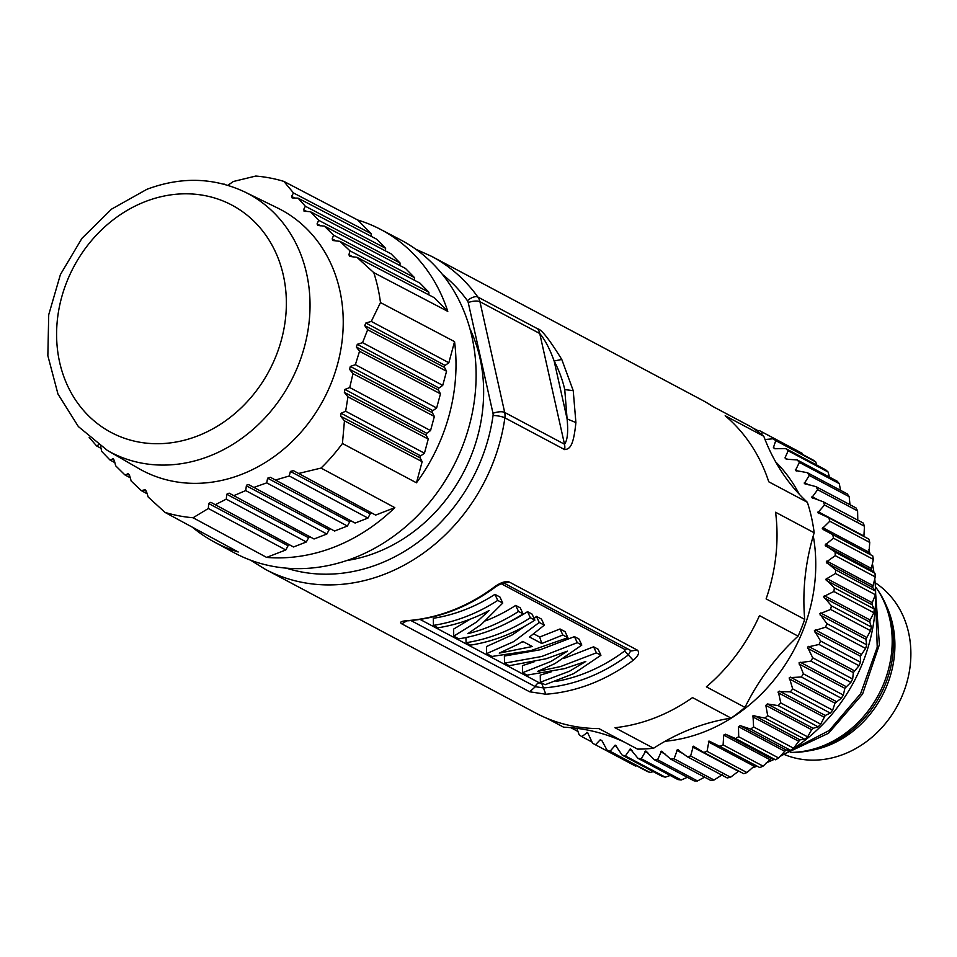 <?xml version="1.0" encoding="UTF-8"?>
<svg xmlns="http://www.w3.org/2000/svg" width="957" height="957" viewBox="0 0 957 957"><rect width="100%" height="100%" fill="white"/><g stroke="black" fill="none" stroke-linecap="round" stroke-linejoin="round"><path stroke-width="1.44" d="M750.623 729.078A177.201 152.366 118 0 0 753.602 726.949L752.992 715.692L764.882 718.061L804.825 739.294L799.98 739.833L793.544 748.183A177.201 152.366 -62 0 1 790.566 750.312L750.623 729.078L740.168 725.621L785.972 749.953L778.639 757.98A177.201 152.366 -62 0 1 775.517 759.786L735.574 738.553L725.442 734.21L771.234 758.554L763.064 766.138A177.201 152.366 -62 0 1 759.822 767.598L719.879 746.364A177.201 152.366 118 0 0 723.121 744.905L723.683 735.108L725.442 734.21M784.285 751.042L738.481 726.698L738.696 736.746A177.201 152.366 118 0 1 735.574 738.553M738.481 726.698L740.168 725.621M765.839 705.381L767.323 703.957L778.185 705.62A177.201 152.366 118 0 0 780.756 702.917L778.304 691.54L790.374 691.875A177.201 152.366 118 0 0 792.707 688.932L789.322 677.652L801.332 676.994A177.201 152.366 118 0 0 803.402 673.836L799.083 662.77L810.926 661.131A177.201 152.366 118 0 0 812.708 657.794L807.469 647.052L819.06 644.468A177.201 152.366 118 0 0 820.532 640.987L814.395 630.651L825.652 627.182A177.201 152.366 118 0 0 826.8 623.605L819.79 613.772L830.604 609.465A177.201 152.366 118 0 0 831.418 605.817L823.594 596.582L833.894 591.51A177.201 152.366 118 0 0 834.348 587.837L825.759 579.284L835.461 573.506A177.201 152.366 118 0 0 835.569 569.846L826.262 562.046L835.294 555.67A177.201 152.366 118 0 0 835.054 552.057L825.113 545.083L833.403 538.169A177.201 152.366 118 0 0 832.805 534.664L822.302 528.563L829.803 521.218A177.201 152.366 118 0 0 828.858 517.845L868.8 539.078A177.201 152.366 -62 0 1 869.746 542.452L868.872 553.816L872.748 555.897A177.201 152.366 -62 0 1 873.346 559.402L871.36 568.446L871.6 570.408L874.997 573.291A177.201 152.366 -62 0 1 875.236 576.892L872.664 587.442L875.511 591.079A177.201 152.366 -62 0 1 875.404 594.74L872.21 602.695L872.054 604.716L874.291 609.059A177.201 152.366 -62 0 1 873.837 612.743L870.14 620.04L869.793 622.062L871.36 627.05A177.201 152.366 -62 0 1 870.547 630.699L865.882 639.288L866.743 644.827A177.201 152.366 -62 0 1 865.595 648.415L860.379 656.191L860.475 662.22A177.201 152.366 -62 0 1 859.003 665.701L853.345 672.592L852.651 679.027A177.201 152.366 -62 0 1 850.869 682.365L844.852 688.31L843.344 695.069A177.201 152.366 -62 0 1 841.275 698.227L834.994 703.18L832.65 710.154A177.201 152.366 -62 0 1 830.317 713.109L825.245 715.465L820.699 724.138A177.201 152.366 -62 0 1 818.127 726.841L813.115 728.301L811.632 729.712L765.839 705.381L767.681 715.633A177.201 152.366 118 0 1 764.882 718.061M828.858 517.845L817.864 512.677L824.527 504.997A177.201 152.366 118 0 0 823.259 501.791L811.859 497.592L817.649 489.685A177.201 152.366 118 0 0 816.058 486.682L804.347 483.476L809.227 475.438A177.201 152.366 118 0 0 807.325 472.674L795.411 470.485L799.37 462.422A177.201 152.366 118 0 0 797.181 459.934L786.259 459.193L784.991 457.901L788.161 450.783L828.104 472.016L829.444 477.076M818.737 513.502L817.864 512.677M812.804 498.334L811.859 497.592M805.351 484.122L804.347 483.476M796.475 471.023L795.411 470.485M786.259 459.193L784.991 457.901L787.587 459.276M665.115 741.268A162.439 139.674 -62 0 0 813.259 535.86M799.251 494.219A162.439 139.674 -62 0 0 775.66 461.896M576.88 728.337L579.105 734.725A177.201 152.366 118 0 0 581.772 736.603L587.514 732.44L592.598 743.254A177.201 152.366 118 0 0 594.261 744.151L634.204 765.385A177.201 152.366 -62 0 0 635.412 766.019L636.608 765.803M601.953 740.706L600.23 739.785L595.469 744.785A177.201 152.366 118 0 1 594.261 744.151M600.23 739.785L601.857 740.539L607.013 750.085A177.201 152.366 118 0 0 610.052 751.257L615.351 745.204L622.206 755.133A177.201 152.366 118 0 0 625.388 755.934L630.316 748.996L637.996 758.339A177.201 152.366 118 0 0 641.286 758.769L645.772 751.006L654.229 759.679A177.201 152.366 118 0 0 657.579 759.726L661.526 751.197L670.713 759.14A177.201 152.366 118 0 0 674.087 758.793L677.436 749.594L687.27 756.712A177.201 152.366 118 0 0 690.631 755.994L693.299 746.185L703.718 752.441A177.201 152.366 118 0 0 707.044 751.353L708.958 741.029L719.879 746.364M615.351 745.204L616.26 745.982M630.316 748.996L631.297 749.678M645.772 751.006L646.812 751.592M661.526 751.197L662.627 751.688M677.436 749.594L678.561 749.965M693.299 746.185L694.471 746.448M723.121 744.905L763.064 766.138M775.517 759.786L771.234 758.554M738.696 736.746L778.639 757.98M790.566 750.312L785.972 749.953M753.602 726.949L793.544 748.183M708.336 741.89L754.128 766.222L746.986 772.574A177.201 152.366 -62 0 1 743.661 773.675L703.718 752.441M738.744 771.067L730.574 777.228A177.201 152.366 -62 0 1 727.212 777.945L687.27 756.712M722.499 774.596L714.03 780.027A177.201 152.366 -62 0 1 710.656 780.374L670.713 759.14M704.615 777.156L697.521 780.948A177.201 152.366 -62 0 1 694.172 780.912L654.229 759.679M687.377 777.299L681.228 779.991A177.201 152.366 -62 0 1 677.939 779.572L637.996 758.339M670.223 775.469L665.33 777.168A177.201 152.366 -62 0 1 662.148 776.354L622.206 755.133M653.272 771.641L649.994 772.49A177.201 152.366 -62 0 1 646.956 771.306L607.013 750.085M750.575 762.681A162.439 139.674 118 0 1 748.649 763.315M840.509 490.319L839.313 483.656A177.201 152.366 -62 0 0 837.124 481.168L797.181 459.934M849.983 504.722L849.17 496.671A177.201 152.366 -62 0 0 847.268 493.908L807.325 472.674M857.807 520.955L857.592 510.906A177.201 152.366 -62 0 0 856.001 507.916L816.058 486.682M818.115 511.684L863.908 536.028L864.47 526.23A177.201 152.366 -62 0 0 863.202 523.024L823.259 501.791M811.632 729.712L807.624 736.866A177.201 152.366 -62 0 1 804.825 739.294M767.681 715.633L807.624 736.866M818.127 726.841L778.185 705.62M780.756 702.917L820.699 724.138M830.317 713.109L790.374 691.875M792.707 688.932L832.65 710.154M841.275 698.227L801.332 676.994M803.402 673.836L843.344 695.069M850.869 682.365L810.926 661.131M812.708 657.794L852.651 679.027M859.003 665.701L819.06 644.468M820.532 640.987L860.475 662.22M865.595 648.415L825.652 627.182M826.8 623.605L866.743 644.827M870.547 630.699L830.604 609.465M831.418 605.817L871.36 627.05M873.837 612.743L833.894 591.51M834.348 587.837L874.291 609.059M875.404 594.74L835.461 573.506M835.569 569.846L875.511 591.079M875.236 576.892L835.294 555.67M835.054 552.057L874.997 573.291M873.346 559.402L833.403 538.169M832.805 534.664L872.748 555.897M869.746 542.452L829.803 521.218M864.47 526.23L824.527 504.997M857.592 510.906L817.649 489.685M849.17 496.671L809.227 475.438M839.313 483.656L799.37 462.422M828.104 472.016A177.201 152.366 -62 0 0 825.676 469.815L785.733 448.594A177.201 152.366 118 0 1 788.161 450.783M785.733 448.594L774.823 448.749L773.412 447.625L775.756 440.639A177.201 152.366 118 0 0 773.089 438.773L765.038 439.538M774.823 448.749L773.412 447.625L775.505 448.737M761.7 434.55L762.262 432.109A177.201 152.366 118 0 0 760.6 431.212L800.542 452.446A177.201 152.366 -62 0 1 802.205 453.343L802.732 454.527M757.095 430.985L759.391 430.578A177.201 152.366 118 0 1 760.6 431.212M570.827 727.679L577.968 731.471M581.772 736.603L592.072 742.07M595.469 744.785L635.412 766.019M610.052 751.257L649.994 772.49M625.388 755.934L665.33 777.168M641.286 758.769L681.228 779.991M657.579 759.726L697.521 780.948M674.087 758.793L714.03 780.027M690.631 755.994L730.574 777.228M707.044 751.353L746.986 772.574M816.835 465.126L815.699 461.872A177.201 152.366 -62 0 0 813.031 459.994L773.089 438.773M752.429 767.741A162.439 139.674 -62 0 0 757.226 766.222M766.198 762.885A162.439 139.674 -62 0 0 774.129 759.391M779.811 756.544A162.439 139.674 -62 0 0 874.734 578.59M873.932 572.394A162.439 139.674 -62 0 0 872.413 563.733M870.224 554.534A162.439 139.674 -62 0 0 868.777 549.581M875.655 599.261L877.222 647.207L860.618 693.705L829.3 730.454L788.389 751.712M784.668 753.889L828.571 733.218L862.568 694.088L879.399 644.599L875.667 593.89M790.673 752.417A101.897 87.613 -62 0 0 821.991 746.257A101.897 87.613 -62 0 0 875.392 586.605M791.87 752.393A100.413 86.345 -62 0 0 807.72 751.042A100.413 86.345 -62 0 0 824.348 746.328A100.413 86.345 -62 0 0 885.715 604.286A100.413 86.345 -62 0 0 877.976 590.385M885.715 604.286L887.306 607.898A97.458 83.797 118 0 1 827.745 745.754A97.458 83.797 118 0 1 811.596 750.336L807.72 751.042M783.903 754.331A97.458 83.797 -62 0 0 843.715 754.248A97.458 83.797 -62 0 0 909.15 672.615A97.458 83.797 -62 0 0 875.117 582.705M815.699 461.872L775.756 440.639M802.205 453.343L762.262 432.109M758.195 430.794L752.669 427.851M546.937 718.336L563.589 727.176A210.719 181.196 118 0 1 624.55 742.213M493.07 415.458A8.864 1.758 -172 0 1 504.877 417.838A177.201 152.366 118 0 1 386.102 573.614A177.201 152.366 118 0 1 384.63 574.2A177.201 152.366 118 0 1 265.4 569.355L535.681 713.013A177.201 152.366 -62 0 0 598.915 728.588L637.518 749.104A177.201 152.366 -62 0 0 653.583 748.242A210.719 181.196 118 0 1 691.385 728.839A210.719 181.196 118 0 1 731.124 718.133A177.201 152.366 -62 0 0 744.977 707.39A210.719 181.196 118 0 1 798.09 636.142A177.201 152.366 -62 0 0 804.717 619.394A210.719 181.196 118 0 1 814.18 532.774A177.201 152.366 -62 0 0 807.373 502.305A210.719 181.196 118 0 1 763.794 436.284A177.201 152.366 -62 0 0 751.329 426.954L712.726 406.438A177.201 152.366 -62 0 0 702.019 400.074L431.739 256.416A177.201 152.366 118 0 1 477.878 297.041A14.762 12.692 118 0 1 479.935 301.718L504.686 412.443A14.762 12.692 118 0 1 504.877 417.838L564.69 449.623C569.654 448.965 573.422 446.811 575.899 422.575L573.231 390.647L561.783 359.473C549.282 339.304 541.243 329.1 537.69 328.837L477.878 297.041A8.864 4.163 -35.6 0 0 467.411 300.713A5.909 5.084 118 0 1 468.236 302.579L492.987 413.304A5.909 5.084 118 0 1 493.07 415.458A168.336 144.746 118 0 1 380.228 563.458A168.336 144.746 118 0 1 286.346 568.147M807.373 502.305L768.758 481.79A177.201 152.366 -62 0 0 725.179 415.757L763.794 436.284M501.253 583.758L625.22 649.636L624.694 650.951L633.223 660.294C638.618 655.641 639.934 652.219 637.183 650.03L509.363 582.083C505.751 580.851 500.882 582.382 494.745 586.689L495.666 586.82C468.511 606.989 439.299 618.306 408.065 620.794L407.347 620.626C401.031 621.165 399.177 622.229 401.808 623.844L529.628 691.779L545.813 694.232L543.432 687.927A172.14 148.012 -62 0 0 588.758 677.317A172.14 148.012 -62 0 0 628.342 654.959L630.854 650.569M653.583 748.242L614.968 727.715A177.201 152.366 -62 0 0 654.911 717.858A177.201 152.366 -62 0 0 692.521 697.605L731.124 718.133M744.977 707.39L706.374 686.863A177.201 152.366 -62 0 0 759.475 615.614L798.09 636.142M804.717 619.394L766.114 598.879A177.201 152.366 -62 0 0 775.577 512.246L814.18 532.774M346.817 560.527A155.8 133.968 -62 0 0 479.983 358.193A155.8 133.968 -62 0 0 469.959 328.837M575.899 422.575L567.094 418.891C568.35 431.93 567.477 440.376 564.498 444.227L539.748 333.514C544.976 339.687 549.773 348.85 554.139 360.98L561.783 359.473M564.75 389.595L567.094 418.891L554.139 360.98A117.209 101.334 -144.2 0 1 564.75 389.595L573.231 390.647M214.093 541.901L233.987 552.656A177.201 152.366 -62 0 0 354.006 557.919A177.201 152.366 -62 0 0 474.122 402.442A177.201 152.366 -62 0 0 400.325 239.717L380.276 229.237A177.045 152.235 118 0 1 447.792 311.384L373.78 272.637A176.483 151.744 118 0 1 377.8 287.351A176.483 151.744 118 0 1 380.479 302.568L454.551 341.637A177.045 152.235 118 0 1 416.451 482.795L342.439 443.486A176.483 151.744 118 0 1 321.038 468.069L394.822 507.641A177.045 152.235 118 0 1 334.005 547.165A177.045 152.235 118 0 1 266.632 557.405L193.075 517.749A176.483 151.744 118 0 1 164.987 512.39L238.245 551.986A177.045 152.235 118 0 1 214.093 541.901A177.045 152.235 118 0 1 192.381 527.199M89.192 437.421L96.597 445.914L98.978 444.61M100.557 446.177L101.705 451.393L109.935 459.97L113.201 458.81M113.871 459.504L112.507 458.762L114.338 460.616L115.665 465.784L124.841 474.863L128.394 473.871M129.135 474.588L127.64 473.787L129.662 475.737L131.181 481.012L141.277 490.594L145.129 489.757M145.942 490.51L144.316 489.637L146.505 491.671L148.179 497.03L164.987 512.39M266.632 557.405L285.808 549.964L208.351 508.502L193.075 517.749M208.351 508.502L208.65 503.526L210.839 502.317L293.512 546.973L306.336 541.985L308.597 537.762A1.471 1.268 118 0 1 310.415 537.056L314.04 538.994L326.875 534.018L329.124 529.795A1.471 1.268 118 0 1 330.943 529.089L334.579 531.027L347.415 526.039L349.664 521.816A1.471 1.268 118 0 1 351.482 521.11L355.107 523.048L367.943 518.072L370.203 513.849A1.471 1.268 118 0 1 372.01 513.143L375.646 515.081L394.822 507.641M306.336 541.985L226.283 499.147L215.277 504.71M226.283 499.147L226.737 494.255L229.13 493.142L314.04 538.994M326.875 534.018L245.722 490.582L233.807 495.642M245.722 490.582L246.368 485.797L247.253 484.577L248.964 484.792L334.579 531.027M241.475 474.421A147.665 126.97 118 0 1 138.861 468.583L107.375 450.436A146.421 125.905 -62 0 0 209.128 456.226A146.421 125.905 -62 0 0 308.621 326.086A146.421 125.905 -62 0 0 244.765 191.962L277.41 207.908A147.665 126.97 118 0 1 341.816 343.168A147.665 126.97 118 0 1 241.475 474.421M223.639 184.127L224.847 184.45M224.799 184.438L224.022 184.019M385.527 250.937L385.611 248.306L376.591 239.154L298.034 198.135L292.974 198.015L291.55 196.388L293.512 192.967L371.184 233.664L357.703 220.002L283.858 181.399A176.483 151.744 118 0 0 255.77 176.052L233.352 181.495L227.874 185.323M357.703 220.002A177.045 152.235 118 0 1 380.276 229.237M321.038 468.069L298.62 473.464L375.646 515.081M367.943 518.072L289.277 475.976L290.402 471.43L293.356 470.641L298.62 473.464M285.808 549.964L288.057 545.729A1.471 1.268 118 0 1 289.875 545.035L293.512 546.973M347.415 526.039L266.728 482.866L253.868 487.424M266.728 482.866L267.601 478.201L270.4 477.304L355.107 523.048M289.277 475.976L275.496 480.031M416.451 482.795L422.145 461.681L344.448 420.829L342.439 443.486M344.448 420.829L340.704 416.271L341.075 413.245L345.668 411.235L424.441 453.211L428.246 439.072L426.236 435.279A1.471 1.268 118 0 1 426.774 433.282L430.542 430.59L434.358 416.462L432.337 412.67A1.471 1.268 118 0 1 432.875 410.673L436.643 407.981L440.459 393.841L438.438 390.049A1.471 1.268 118 0 1 438.976 388.052L442.744 385.372L446.56 371.232L444.538 367.44A1.471 1.268 118 0 1 445.089 365.442L448.845 362.751L454.551 341.637M428.246 439.072L347.941 396.844L345.668 411.235M347.941 396.844L344.353 392.382L344.927 389.415L349.748 387.549L430.542 430.59M434.358 416.462L352.954 373.661L349.748 387.549M352.954 373.661L349.556 369.294L350.334 366.435L355.37 364.677L436.643 407.981M440.459 393.841L359.533 351.291L355.37 364.677M359.533 351.291L356.363 347.044L357.332 344.305L362.571 342.654L442.744 385.372M446.56 371.232L367.655 329.746L362.571 342.654M367.655 329.746L364.737 325.619L365.885 322.999L371.28 321.42L448.845 362.751M380.479 302.568L371.28 321.42M447.792 311.384L434.311 297.723L356.949 257.325L373.78 272.637M356.949 257.325L349.819 256.428L348.886 254.753L350.035 250.901L428.903 292.232L419.884 283.081L339.926 241.331L350.035 250.901M339.926 241.331L332.988 240.53L332.187 238.915L333.574 235.195L414.477 277.59L405.457 268.439L324.399 226.115L333.574 235.195M324.399 226.115L317.712 225.457L317.054 223.902L318.669 220.301L400.038 262.948L391.018 253.796L310.439 211.724L318.669 220.301M310.439 211.724L304.051 211.21M305.151 211.473L303.536 209.739L305.343 206.245L385.611 248.306M298.034 198.135L305.343 206.245M292.974 198.015L291.945 197.788M283.858 181.399L293.512 192.967M371.101 236.295L371.184 233.664M428.82 294.852L428.903 292.232M414.393 280.21L414.477 277.59M399.966 265.567L400.038 262.948M422.145 461.681L420.123 457.889A1.471 1.268 118 0 1 420.673 455.891L424.441 453.211M147.163 493.776L141.277 490.594M130.248 477.794L124.841 474.863M114.852 462.626L109.935 459.97M101.023 448.319L96.597 445.914M542.152 683.154A168.336 144.746 -62 0 1 541.65 683.19L539.521 682.915L420.087 619.43M525.321 625.914L512.222 634.91L486.491 646.537L486.611 653.631L513.73 641.633L539.246 622.469L544.294 625.148L541.483 619.107L536.422 616.416L534.126 618.533M544.294 625.148L529.508 637.003L541.758 643.511L562.848 635.005L567.896 637.697L565.085 631.656L560.024 628.964L539.7 637.039L533.755 633.881M508.466 622.349A168.336 144.746 -62 0 0 527.534 611.69L530.345 617.744A175.729 151.098 118 0 1 498.992 633.809A175.729 151.098 118 0 1 466.047 642.709L465.951 637.529M530.345 617.744L534.879 620.148L532.068 614.107L527.534 611.69M470.126 619.191L453.63 629.072L453.738 636.166L476.682 621.942L489.147 610.53A175.729 151.098 -62 0 1 470.928 618.88A175.729 151.098 -62 0 1 437.971 627.78L433.437 625.376L433.318 618.282A168.336 144.746 -62 0 0 464.887 609.753A168.336 144.746 -62 0 0 494.925 594.357L497.748 600.41A175.729 151.098 118 0 1 466.394 616.475A175.729 151.098 118 0 1 433.437 625.376M497.748 600.41L502.76 603.066L499.937 597.024L494.925 594.357M485.582 620.83A168.336 144.746 -62 0 0 485.678 620.806A168.336 144.746 -62 0 0 515.703 605.41L518.527 611.451A175.729 151.098 118 0 1 487.173 627.517A175.729 151.098 118 0 1 467.841 633.666L481.311 624.407L502.76 603.066M518.527 611.451L523.06 613.868L520.237 607.815L515.703 605.41M551.388 671.766L540.262 675.128L540.382 682.221L569.451 671.252L585.804 661.454L564.51 668.632L527.068 675.14L522.534 672.735L522.414 665.629L534.09 661.849M540.191 649.779L504.387 656.047L504.506 663.153L541.686 656.502L577.274 642.673L581.808 645.09L578.985 639.037L574.451 636.632L540.191 649.779M581.808 645.09L555 663.572L537.499 671.467L560.599 666.551L596.402 652.853L600.936 655.258L598.113 649.217L593.579 646.8L563.577 658.548M410.96 620.555L535.406 686.707L543.432 687.927L541.65 683.19M567.896 637.697L530.716 650.664L491.922 656.454L486.611 653.631M536.422 616.416L539.246 622.469M541.758 643.511L539.7 637.039M560.024 628.964L562.848 635.005M518.347 644.097L499.267 653.141L532.331 646.513L522.761 641.429L518.347 644.097M523.395 641.776L521.493 642.219M534.879 620.148A175.729 151.098 -62 0 1 503.526 636.214A175.729 151.098 -62 0 1 470.581 645.114L466.047 642.709M523.06 613.868A175.729 151.098 -62 0 1 491.707 629.933A175.729 151.098 -62 0 1 458.75 638.833L453.738 636.166M600.936 655.258L573.817 673.572L545.095 684.722L540.382 682.221M522.534 672.735L550.981 661.443L567.417 651.143L545.992 658.787L509.28 665.689L504.506 663.153M574.451 636.632L577.274 642.673M593.579 646.8L596.402 652.853M754.188 715.501L799.98 739.833M798.389 741.101L752.585 716.757M769.476 759.451L723.683 735.108M767.323 703.957L813.115 728.301M823.881 717.032L778.089 692.689M779.453 691.133L825.245 715.465M834.994 703.18L789.202 678.836M790.422 677.149L836.215 701.493M844.852 688.31L799.059 663.967M800.124 662.172L845.916 686.516M853.345 672.592L807.552 648.248M808.45 646.37L854.254 670.701M860.379 656.191L814.586 631.847M815.316 629.897L861.109 654.241M865.882 639.288L820.089 614.944M820.628 612.947L866.42 637.29M869.793 622.062L824.001 597.73M824.348 595.709L870.14 620.04M872.054 604.716L826.262 580.385M826.417 578.351L872.21 602.695M872.664 587.442L826.872 563.099M826.836 561.089L872.628 585.433M871.6 570.408L825.807 546.064M825.568 544.102L871.36 568.446M868.872 553.816L823.08 529.472M822.661 527.57L868.454 551.914M812.003 496.623L819.24 500.463M804.394 482.531L809.036 484.996M795.351 469.576L798.712 471.358M588.172 733.218L586.725 732.452M616.619 746.544L614.538 745.431M632.087 750.719L629.515 749.343M648.308 753.231L644.982 751.46M665.354 754.212L660.761 751.771M683.8 754.032L676.707 750.264M738.409 771.294L692.617 746.95M407.347 620.626A177.201 152.366 -62 0 0 451.178 610.805A177.201 152.366 -62 0 0 452.529 610.291A177.201 152.366 -62 0 0 494.745 586.689M633.223 660.294A177.201 152.366 118 0 1 592.467 683.31A177.201 152.366 118 0 1 590.995 683.896A177.201 152.366 118 0 1 545.813 694.232M442.457 274.456A168.336 144.746 118 0 1 467.411 300.713M492.987 413.304A8.864 3.194 -12.6 0 1 504.686 412.443L564.498 444.227A14.762 12.692 118 0 1 564.69 449.623M537.69 328.837A14.762 12.692 118 0 1 539.748 333.514L479.935 301.718A8.864 3.194 167.4 0 0 468.236 302.579M293.356 470.641L372.01 513.143M370.203 513.849L290.402 471.43M349.664 521.816L267.601 478.201M270.4 477.304L351.482 521.11M248.964 484.792L330.943 529.089M329.124 529.795L246.368 485.797M229.13 493.142L310.415 537.056M308.597 537.762L226.737 494.255M210.839 502.317L289.875 545.035M288.057 545.729L208.65 503.526M197.68 435.925A128.705 110.665 -62 0 0 283.344 275.329A128.705 110.665 -62 0 0 145.297 201.592A128.705 110.665 -62 0 0 59.621 362.189A128.705 110.665 -62 0 0 197.68 435.925M291.55 196.388L294.72 198.051M303.536 209.739L306.994 211.557M317.054 223.902L320.81 225.876M332.187 238.915L336.206 241.02M348.886 254.753L353.097 256.966M365.885 322.999L445.089 365.442M444.538 367.44L364.737 325.619M438.438 390.049L356.363 347.044M357.332 344.305L438.976 388.052M350.334 366.435L432.875 410.673M432.337 412.67L349.556 369.294M344.927 389.415L426.774 433.282M426.236 435.279L344.353 392.382M341.075 413.245L420.673 455.891M420.123 457.889L340.704 416.271M556.041 681.396A168.336 144.746 -62 0 0 584.583 673.369A168.336 144.746 -62 0 0 624.694 650.951M529.628 691.779L535.406 686.707A4.426 3.804 118 0 1 539.521 682.915M401.808 623.844L406.713 620.926M627.469 648.762A4.426 3.804 -62 0 0 625.22 649.636M504.04 583.136L509.363 582.083M637.183 650.03L631.548 650.927M503.992 583.136L631.464 650.892M431.739 256.416L415.828 249.251M250.555 560.18L265.4 569.355M244.765 191.962C213.65 177.416 181.017 176.531 146.876 189.319L111.562 209.128L81.955 238.329L60.423 274.527L48.723 314.733L47.85 355.681L57.958 394.021L78.354 426.559L107.375 450.436M503.669 582.957L504.136 583.148C502.784 582.897 499.961 584.129 495.69 586.832M408.077 620.794L405.266 620.83"/></g></svg>
